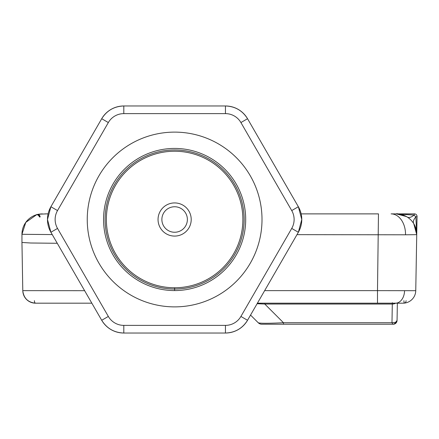 <?xml version="1.0" encoding="UTF-8"?>
<svg xmlns="http://www.w3.org/2000/svg" width="439" height="439" viewBox="0 0 439 439"><rect width="100%" height="100%" fill="white"/><g stroke="black" fill="none" stroke-linecap="round" stroke-linejoin="round"><path stroke-width="0.66" d="M174.623 232.253A12.753 12.753 0 0 0 187.376 219.505A12.753 12.753 0 0 0 174.623 206.753A12.753 12.753 0 0 0 161.876 219.505A12.753 12.753 0 0 0 174.623 232.253A12.753 12.753 0 0 1 161.876 219.505A12.753 12.753 0 0 1 174.623 206.753M52.236 234.58L21.95 234.3A20.408 20.408 0 0 1 38.868 214.188L46.66 213.886M406.108 300.677A2.552 2.206 -95.1 0 1 404.127 303.135L403.902 300.682L404.127 303.135A2.552 2.206 -95.1 0 0 406.108 300.677M416.759 233.021L416.282 233.021M22.801 290.925C23.827 298.355 28.08 302.444 35.548 303.184L91.844 303.184L35.548 303.184A2.552 1.141 -90 0 1 34.407 300.677M391.094 213.886L396.406 213.886L406.415 216.553L396.406 213.886C396.313 213.244 399.649 214.133 406.415 216.553L407.26 217.064A20.408 20.408 0 0 0 396.335 213.886L414.498 213.886A2.552 2.552 0 0 1 417.05 216.482L416.732 234.651A20.408 20.408 0 0 0 396.324 213.886L391.094 213.886A20.408 14.432 90 0 1 405.526 234.799L296.973 234.651M264.646 290.645L377.491 290.645L377.491 303.184L403.002 303.184L257.408 303.184M174.623 306.883A87.383 87.383 0 0 1 87.246 219.5A87.383 87.383 0 0 1 174.623 132.117A87.383 87.383 0 0 1 262.006 219.5A87.383 87.383 0 0 1 174.623 306.883M174.623 148.426A71.074 71.074 0 0 0 103.555 219.5A71.074 71.074 0 0 0 174.623 290.574A71.074 71.074 0 0 0 245.697 219.5A71.074 71.074 0 0 0 174.623 148.426M48.103 213.886L45.168 213.886L48.103 213.886M42.254 213.892L37.353 214.512M42.001 213.892L36.766 214.666M36.618 214.715L25.78 222.397L21.95 234.3L21.95 242.46L21.95 234.3M21.95 242.46L22.79 290.645L21.95 242.46L30.686 243.003L57.257 243.277M91.844 303.184L35.548 303.184A12.758 12.758 0 0 1 22.79 290.645L84.628 290.689M405.526 234.799L416.732 234.651L413.747 223.665A20.408 20.408 0 0 1 416.693 233.021A20.408 20.408 0 0 0 413.747 223.665A12.758 5.784 148.6 0 1 415.854 216.866L414.098 215.077A12.758 5.784 122.4 0 1 407.26 217.064A20.408 20.408 0 0 0 396.335 213.886L414.098 215.077L415.854 216.866L416.732 234.651L415.755 290.645A12.758 12.758 0 0 1 403.002 303.184L397.361 303.184L397.059 320.47A3.825 3.825 0 0 1 393.234 324.229L392.872 324.229L391.978 322.736L395.577 322.341L397.059 320.47A3.825 3.825 0 0 1 397.01 321.024A3.825 3.825 0 0 0 397.059 320.47L397.361 303.184L397.059 320.47A3.825 3.825 0 0 1 397.01 321.024L396.768 321.875A3.825 3.825 0 0 1 396.373 322.594A3.825 3.825 0 0 0 396.768 321.875A3.825 3.825 0 0 1 396.373 322.594L395.385 323.57A3.825 3.825 0 0 1 394.628 323.966A3.825 3.825 0 0 0 395.385 323.57A3.825 3.825 0 0 1 394.628 323.966L393.799 324.191A3.825 3.825 0 0 1 393.234 324.229L395.918 323.131L397.059 320.47M301.149 213.886L378.467 213.886L377.491 290.645L415.415 290.689M415.854 216.866L417.05 216.482A2.552 2.552 0 0 0 414.498 213.886L414.098 215.077M291.726 228.428L298.355 232.258L247.541 320.278A25.511 25.511 0 0 1 225.443 333.031L123.809 333.031A25.511 25.511 0 0 1 101.711 320.278L50.897 232.258A25.511 25.511 0 0 1 50.897 206.742L101.711 118.722A25.511 25.511 0 0 1 123.809 105.969L225.443 105.969A25.511 25.511 0 0 1 247.541 118.722L298.355 206.742A25.511 25.511 0 0 1 298.355 232.258L301.774 219.5L298.355 206.742A25.511 25.511 0 0 1 298.355 232.258L301.774 219.5L298.355 206.742L291.726 210.572L240.912 122.552A17.856 17.856 0 0 0 225.443 113.624L123.809 113.624A17.856 17.856 0 0 0 108.34 122.552L57.525 210.572A17.856 17.856 0 0 0 57.525 228.428L108.34 316.448A17.856 17.856 0 0 0 123.809 325.376L225.443 325.376A17.856 17.856 0 0 0 240.912 316.448L291.726 228.428A17.856 17.856 0 0 0 291.726 210.572M57.525 210.572L50.897 206.742L47.478 219.5L50.897 232.258A25.511 25.511 0 0 1 50.897 206.742L47.478 219.5L50.897 232.258L57.525 228.428M108.34 316.448L101.711 320.278C106.82 328.432 114.189 332.685 123.809 333.031A25.511 25.511 0 0 1 101.711 320.278C106.82 328.432 114.189 332.685 123.809 333.031L123.809 325.376M123.809 113.624L123.809 105.969C114.189 106.315 106.82 110.568 101.711 118.722A25.511 25.511 0 0 1 123.809 105.969C114.189 106.315 106.82 110.568 101.711 118.722L108.34 122.552M225.443 325.376L225.443 333.031C235.063 332.685 242.427 328.432 247.541 320.278A25.511 25.511 0 0 1 225.443 333.031C235.063 332.685 242.427 328.432 247.541 320.278L240.912 316.448M240.912 122.552L247.541 118.722C242.427 110.568 235.063 106.315 225.443 105.969A25.511 25.511 0 0 1 247.541 118.722C242.427 110.568 235.063 106.315 225.443 105.969L225.443 113.624M40.147 216.932A2.552 2.118 75.9 0 0 37.392 214.501A2.552 2.118 75.9 0 1 37.452 214.49M395.577 322.341A3.825 3.139 -90 0 1 392.872 324.229L283.479 324.229L283.479 322.736L391.978 322.736L392.307 304.04L264.783 304.04L257.095 303.728M283.479 324.229L261.831 324.229A5.103 5.103 0 0 1 258.22 322.736C259.641 323.472 268.059 323.472 283.479 322.736L264.783 304.04L264.783 303.184M395.654 303.184A5.103 3.605 1 0 1 392.307 304.04L392.351 302.707M258.22 322.736L250.548 315.065M281.575 324.229L272.646 324.229L281.575 324.229M393.799 324.191A3.825 3.825 0 0 1 393.234 324.229A3.825 3.825 0 0 0 393.799 324.191M174.623 202.928A16.578 16.578 0 0 1 191.206 219.505A16.578 16.578 0 0 1 174.623 236.083A16.578 16.578 0 0 1 158.045 219.505A16.578 16.578 0 0 1 174.623 202.928M174.623 287.759A68.259 68.259 0 0 0 242.882 219.5A68.259 68.259 0 0 0 174.623 151.241A68.259 68.259 0 0 0 106.37 219.5A68.259 68.259 0 0 0 174.623 287.759L174.623 290.574M174.623 289.032A69.532 69.532 0 0 1 105.091 219.5A69.532 69.532 0 0 1 174.623 149.968A69.532 69.532 0 0 1 244.161 219.5A69.532 69.532 0 0 1 174.623 289.032M395.528 303.184A12.758 9.021 -90 0 0 404.549 290.739M24.2 290.645L22.79 290.645A12.758 12.758 0 0 0 35.548 303.184M42.358 213.886L39.916 214.04M416.732 234.547L416.37 230.437L414.24 224.516L416.732 233.899M405.976 216.312L406.415 216.553M39.735 217.124C38.155 214.803 37.063 214.018 36.453 214.759C37.063 214.018 38.155 214.803 39.735 217.124L38.676 215.132L36.821 214.676"/></g></svg>
